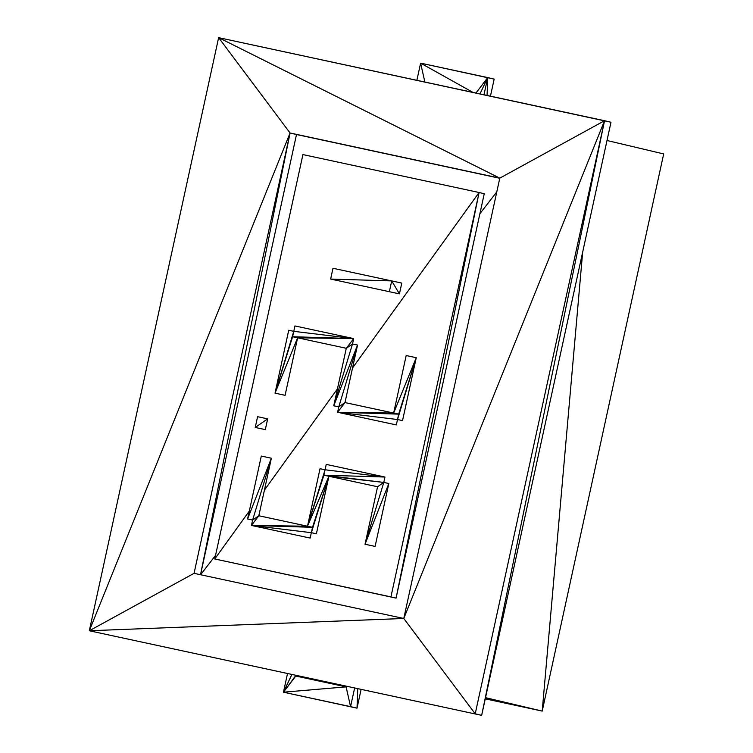 <?xml version="1.0" encoding="UTF-8"?>
<svg xmlns="http://www.w3.org/2000/svg" width="753" height="753" viewBox="0 0 753 753"><rect width="100%" height="100%" fill="white"/><g stroke="black" fill="none" stroke-linecap="round" stroke-linejoin="round"><path stroke-width="1.13" d="M388.821 483.511L375.107 546.414L365.036 544.25L375.107 546.414L388.821 483.511L365.036 544.25L383.785 482.428L388.821 483.511L383.785 482.428L384.962 477.035L383.785 482.428L323.884 475.181L384.962 477.035L326.237 464.394L325.061 469.787L384.962 477.035L326.237 464.394L325.061 469.787L384.962 477.035L323.884 475.181L383.785 482.428L365.036 544.25L388.821 483.511M416.87 80.317L420.607 63.148L494.166 79.121L487.728 77.587L487.059 95.424L487.728 77.587L483.981 94.765L487.728 77.587L479.972 93.899L487.728 77.587L475.962 93.043L487.728 77.587L420.607 63.148L472.978 92.393L420.607 63.148L416.87 80.317M424.88 82.049L420.607 63.148L424.88 82.049M218.634 37.65L610.984 122.24L481.666 715.35L610.984 122.24L604.537 120.715L481.666 715.35L89.315 630.76L218.634 37.65L290.065 132.999L218.634 37.65L89.315 630.76L290.065 132.999L499.794 178.141L218.634 37.65L604.537 120.715L481.666 715.35L89.315 630.76L194.058 573.334L403.787 618.477L604.537 120.715L475.218 713.825L604.537 120.715L499.794 178.141L296.513 134.523L499.766 178.273L296.513 134.523L200.524 574.727L296.513 134.523L499.794 178.141L290.065 132.999L296.513 134.523L290.065 132.999L200.524 574.727L290.065 132.999L194.058 573.334L290.065 132.999L89.315 630.76L194.058 573.334L403.787 618.477L499.794 178.141L604.537 120.715L403.787 618.477L475.218 713.825L481.666 715.35L475.218 713.825L403.787 618.477L499.794 178.141L218.634 37.65M200.59 574.746L215.518 555.441L200.59 574.746M479.896 213.72L496.801 191.864L479.896 213.72M490.457 96.158L494.166 79.121L490.457 96.158M663.685 153.932L607.003 140.51L663.685 153.932L542.207 711.096L582.671 252.104L542.207 711.096L663.685 153.932M542.207 711.096L485.261 698.84L542.207 711.096L485.299 698.69L542.207 711.096L485.299 698.68L542.207 711.096L485.309 698.652L542.207 711.096L485.309 698.643L542.207 711.096L485.309 698.633L542.207 711.096L485.318 698.596L542.207 711.096L485.516 697.673L542.207 711.096M302.235 677.427L302.386 676.759L302.235 677.427M302.094 676.702L302.188 677.418L302.094 676.702M283.457 692.205L287.514 673.559L283.457 692.205L291.872 674.5L283.457 692.205L295.91 675.366L295.76 676.034L346.098 686.868L295.76 676.034L283.457 692.205L346.098 686.868L346.559 686.265L346.098 686.868L350.569 706.643L283.457 692.205L346.098 686.868L350.569 706.643L357.016 708.168L283.457 692.205M89.315 630.76L403.787 618.477L89.315 630.76L481.666 715.35L89.315 630.76M357.016 708.168L361.111 689.4L357.016 708.168L357.741 688.675L357.016 708.168M354.635 688.007L350.569 706.643L354.635 688.007M214.756 558.971L249.318 511.061L214.756 558.971L390.929 596.894L479.096 192.504L352.536 367.963L479.096 192.504L302.922 154.581L214.756 558.971L302.922 154.581L479.096 192.504L396.078 598.117L214.756 558.971M264.416 490.118L337.429 388.896L264.416 490.118M484.254 193.719L396.078 598.117L479.096 192.504L390.929 596.894L396.078 598.117L484.254 193.719L479.096 192.504L484.254 193.719M294.95 325.945L293.774 331.339L353.675 338.586L292.597 336.732L297.623 337.815L285.086 395.325L297.623 337.815L292.597 336.732L275.024 393.16L288.738 330.256L293.774 331.339L292.597 336.732L353.675 338.586L352.498 343.98L353.675 338.586L294.95 325.945L353.675 338.586L293.774 331.339L275.024 393.16L293.774 331.339L275.024 393.16L297.623 337.815L353.675 338.586L297.623 337.815L346.286 348.291L297.623 337.815L275.024 393.16L285.086 395.325L275.024 393.16L288.738 330.256L293.774 331.339L294.95 325.945M330.642 279.062L332.986 268.275L391.711 280.916L389.367 291.703L391.711 280.916L401.782 283.081L391.711 280.916L399.429 293.868L330.642 279.062L391.711 280.916L332.986 268.275L330.642 279.062L391.711 280.916L399.429 293.868L330.642 279.062M346.286 348.291L353.675 338.586L346.286 348.291L333.748 405.801L357.524 345.062L352.498 343.98L357.524 345.062L344.987 402.573L337.608 412.277L398.676 414.131L416.249 357.703L402.535 420.607L397.509 419.525L416.249 357.703L393.65 413.049L337.608 412.277L344.987 402.573L393.65 413.049L344.987 402.573L357.524 345.062L338.775 406.884L357.524 345.062L333.748 405.801L352.498 343.98L333.748 405.801L338.775 406.884L344.987 402.573L338.775 406.884L337.608 412.277L398.676 414.131L416.249 357.703L406.187 355.538L416.249 357.703L402.535 420.607L397.509 419.525L396.332 424.918L337.608 412.277L397.509 419.525L398.676 414.131L396.332 424.918L337.608 412.277L393.65 413.049L398.676 414.131L393.65 413.049L416.249 357.703L397.509 419.525L337.608 412.277L338.775 406.884L333.748 405.801L346.286 348.291L352.498 343.98L346.286 348.291M401.782 283.081L399.429 293.868L401.782 283.081M406.187 355.538L393.65 413.049L406.187 355.538M257.592 416.691L267.663 418.856L265.31 429.643L255.239 427.478L257.592 416.691L255.239 427.478L265.31 429.643L267.663 418.856L255.239 427.478L267.663 418.856L257.592 416.691M261.3 456.064L271.372 458.229L258.834 515.749L307.488 526.225L251.446 525.443L258.834 515.749L251.446 525.443L312.523 527.307L328.92 476.263L316.382 533.783L311.347 532.691L312.523 527.307L328.92 476.263L323.884 475.181L383.785 482.428L328.92 476.263L316.382 533.783L311.347 532.691L310.17 538.084L251.446 525.443L312.523 527.307L311.347 532.691L251.446 525.443L311.347 532.691L310.17 538.084L251.446 525.443L252.622 520.059L247.586 518.968L261.3 456.064L271.372 458.229L258.834 515.749L252.622 520.059L271.372 458.229L252.622 520.059L258.834 515.749L312.523 527.307L307.488 526.225L251.446 525.443L252.622 520.059L247.586 518.968L271.372 458.229L247.586 518.968L261.3 456.064M320.034 468.705L325.061 469.787L323.884 475.181L307.488 526.225L325.061 469.787L323.884 475.181L307.488 526.225L328.92 476.263L311.347 532.691L328.92 476.263L377.582 486.739L328.92 476.263L307.488 526.225L320.034 468.705L325.061 469.787L307.488 526.225L320.034 468.705M377.582 486.739L365.036 544.25L377.582 486.739L383.785 482.428L377.582 486.739"/></g></svg>
